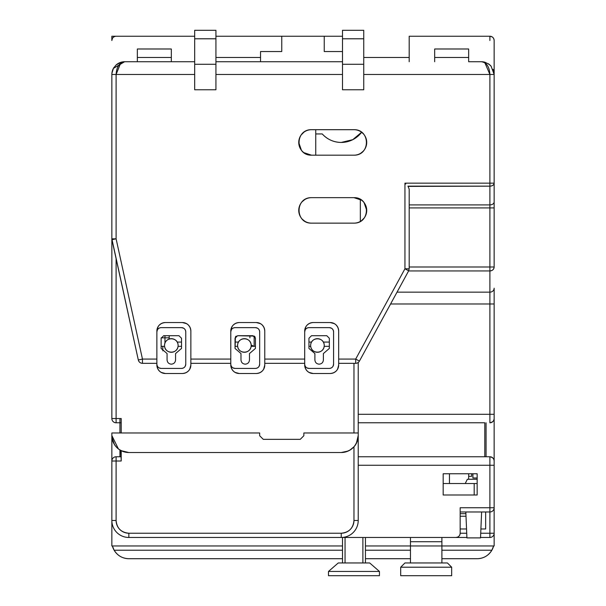 <?xml version="1.0" encoding="UTF-8"?>
<svg xmlns="http://www.w3.org/2000/svg" width="606" height="606" viewBox="0 0 606 606"><rect width="100%" height="100%" fill="white"/><g stroke="black" fill="none" stroke-linecap="round" stroke-linejoin="round"><path stroke-width="0.91" d="M345.056 562.959L338.254 562.959L328.482 571.45L379.454 571.45L369.69 562.959L345.056 562.959L345.056 537.469M365.441 562.959L365.441 537.469M342.504 537.469L342.504 562.959M379.454 571.45L379.454 575.7L328.482 575.7L328.482 571.45M443.175 483.527L477.157 483.527M481.618 511.987L480.52 537.893L466.923 537.893L465.825 511.987M467.362 479.278L477.157 479.278M329.338 346.329L324.134 346.329M310.749 346.329L308.946 346.329M251.134 345.064L254.149 346.329L254.149 336.05L254.149 346.329L255.429 346.329L251.073 346.329M237.688 346.329L235.037 346.329M181.52 346.329L178.012 346.329M164.627 346.329L161.128 346.329L164.627 346.329L162.825 346.329L162.825 350.851M400.695 567.208L404.944 562.959L447.417 562.959L451.667 567.208L400.695 567.208L400.695 575.7L451.667 575.7L451.667 567.208M441.895 562.959L441.895 541.719L410.467 541.719L410.467 537.469L410.467 545.968L365.441 545.968L410.467 545.968L410.467 562.959M441.895 541.719L441.895 537.469L441.895 541.719M460.166 513.683L465.893 513.683L460.166 513.683M112.398 545.968L342.504 545.968L112.398 545.968A16.991 16.991 0 0 0 114.133 550.218L112.398 545.968A16.991 16.991 0 0 0 112.678 546.953A16.991 16.991 0 0 1 112.398 545.968M365.441 545.968L493.602 545.968L491.867 550.218L441.895 550.218L491.867 550.218C488.421 555.717 483.512 558.543 477.157 558.709L441.895 558.709L477.157 558.709C483.52 558.558 488.428 555.725 491.867 550.218A16.991 16.991 0 0 0 493.602 545.968A16.991 16.991 0 0 1 493.322 546.953A16.991 16.991 0 0 0 493.602 545.968L441.895 545.968L494.148 545.968L494.148 507.737A4.25 4.25 0 0 1 489.898 511.987L489.898 507.737L494.148 507.737L494.148 465.264L494.148 533.227A4.25 4.25 0 0 1 489.898 537.469A4.25 4.25 0 0 0 494.148 533.227L489.898 533.227L494.148 533.227L494.148 545.968M410.467 550.218L365.441 550.218L410.467 550.218M342.504 550.218L114.133 550.218L342.504 550.218M410.467 558.709L365.441 558.709L410.467 558.709M342.504 558.709L128.843 558.709C122.488 558.55 117.587 555.717 114.133 550.218C117.473 555.664 122.374 558.497 128.843 558.709A16.991 16.991 0 0 1 121.48 557.028A16.991 16.991 0 0 0 128.843 558.709L342.504 558.709M119.155 555.672A16.991 16.991 0 0 1 113.648 549.316A16.991 16.991 0 0 0 119.155 555.672M113.428 548.854A16.991 16.991 0 0 1 112.845 547.43A16.991 16.991 0 0 0 113.428 548.854M493.155 547.43A16.991 16.991 0 0 1 492.572 548.854A16.991 16.991 0 0 0 493.155 547.43M492.352 549.316A16.991 16.991 0 0 1 486.845 555.672A16.991 16.991 0 0 0 492.352 549.316M484.52 557.028A16.991 16.991 0 0 1 477.157 558.709A16.991 16.991 0 0 0 484.52 557.028M312.067 349.632A6.795 6.795 0 0 1 310.643 345.473C310.643 336.55 324.301 336.648 324.24 345.473C324.24 354.404 310.583 354.305 310.643 345.473A6.795 6.795 0 0 0 317.446 352.275A6.795 6.795 0 0 0 324.24 345.473A6.795 6.795 0 0 1 322.801 349.654M321.18 351.154A6.795 6.795 0 0 1 313.741 351.177M313.703 339.799A6.795 6.795 0 0 1 317.446 338.678A6.795 6.795 0 0 0 310.643 345.473A6.795 6.795 0 0 1 312.082 341.299M322.816 341.322A6.795 6.795 0 0 1 324.24 345.473A6.795 6.795 0 0 0 317.446 338.678A6.795 6.795 0 0 1 321.142 339.777M239.006 349.632A6.795 6.795 0 0 1 237.582 345.473C237.59 336.55 251.24 336.648 251.179 345.473C251.179 354.404 237.522 354.305 237.582 345.473A6.795 6.795 0 0 0 244.385 352.275A6.795 6.795 0 0 0 251.179 345.473A6.795 6.795 0 0 1 249.74 349.654M248.119 351.154A6.795 6.795 0 0 1 240.68 351.177M240.643 339.799A6.795 6.795 0 0 1 244.385 338.678A6.795 6.795 0 0 0 237.582 345.473A6.795 6.795 0 0 1 239.022 341.299M249.755 341.322A6.795 6.795 0 0 1 251.179 345.473A6.795 6.795 0 0 0 244.385 338.678A6.795 6.795 0 0 1 248.081 339.777M165.946 349.632A6.795 6.795 0 0 1 164.529 345.473C164.529 336.55 178.179 336.648 178.119 345.473C178.119 354.404 164.461 354.305 164.529 345.473A6.795 6.795 0 0 0 171.324 352.275A6.795 6.795 0 0 0 178.119 345.473A6.795 6.795 0 0 1 176.687 349.654M175.058 351.154A6.795 6.795 0 0 1 167.62 351.177M167.582 339.799A6.795 6.795 0 0 1 171.324 338.678A6.795 6.795 0 0 0 164.529 345.473A6.795 6.795 0 0 1 165.961 341.299M176.702 341.322A6.795 6.795 0 0 1 178.119 345.473A6.795 6.795 0 0 0 171.324 338.678A6.795 6.795 0 0 1 175.028 339.777M259.671 432.979L111.852 432.979L259.671 432.979L259.671 435.737L263.284 439.35L259.671 435.737L263.284 439.35L300.243 439.35L263.284 439.35L274.117 439.35L263.284 439.35L259.671 435.737M303.848 435.737L300.243 439.35L303.848 435.737L300.243 439.35L263.284 439.35L300.243 439.35L303.848 435.737L303.848 432.979L358.222 432.979L303.848 432.979M477.157 473.756L443.175 473.756L477.157 473.756L477.157 494.996L477.157 473.756L443.175 473.756L443.175 494.996L477.157 494.996L443.175 494.996L443.175 473.756L443.175 494.996L477.157 494.996L477.157 473.756L477.157 494.996L443.175 494.996L443.175 473.756L477.157 473.756M484.8 422.783L358.222 422.783L484.8 422.783L484.8 456.765L358.222 456.765L489.898 456.765L489.898 465.264L358.222 465.264L489.898 465.264L489.898 511.987L460.166 511.987L460.166 507.737L489.898 507.737L460.166 507.737L460.166 533.227L460.166 507.737M480.899 528.977L485.648 528.977L480.899 528.977L485.648 528.977L485.648 511.987L485.648 528.977L480.899 528.977M466.544 528.977L460.166 528.977L466.544 528.977M460.166 511.987L489.898 511.987A4.25 4.25 0 0 0 494.148 507.737L489.898 507.737L489.898 465.264L494.148 465.264L489.898 465.264L489.898 456.765C492.473 457.015 493.89 458.431 494.148 461.014L494.148 465.264M494.148 465.294L494.148 461.014A4.25 4.25 0 0 0 493.822 459.393A4.25 4.25 0 0 1 494.148 461.014L494.148 288.206A4.25 3.947 180 0 1 489.898 292.153L489.898 266.996L409.194 266.996L489.898 266.996L489.898 207.911L489.898 266.996L494.148 266.996L494.148 251.179L494.148 266.996L489.898 266.996L489.898 270.935A4.25 3.947 0 0 0 494.148 266.996C493.89 269.39 492.473 270.7 489.898 270.935L489.898 292.153L397.036 292.153L489.898 292.153A4.25 3.947 -0 0 0 494.148 288.206L494.148 414.292L489.898 414.292L489.898 303.985L494.148 303.985L494.148 288.206L494.148 461.014C494.155 458.81 492.739 457.394 489.898 456.765A4.25 4.25 0 0 1 491.443 457.06M489.898 537.469L489.898 511.987L489.898 533.227L480.717 533.227L489.898 533.227L489.898 537.469L480.535 537.469L489.898 537.469M457.606 537.121L455.917 537.469L466.908 537.469L455.917 537.469A4.25 4.25 0 0 0 460.166 533.227L466.726 533.227L460.166 533.227C459.916 535.81 458.5 537.227 455.917 537.469L341.231 537.469L341.231 533.227A12.741 12.741 0 0 0 353.972 520.478L353.972 446.766A16.991 16.991 0 0 1 349.518 450.364M348.647 535.765L349.51 535.318M356.063 528.765L356.533 527.864M491.572 457.113A4.25 4.25 0 0 1 492.822 457.931M493.14 458.272A4.25 4.25 0 0 1 493.504 458.772A4.25 4.25 0 0 0 489.898 456.765M348.609 450.826A16.991 16.991 0 0 1 341.231 452.515A16.991 16.991 0 0 0 358.222 435.525L358.222 520.478A16.991 16.991 0 0 1 341.231 537.469L455.917 537.469L457.697 537.083M458.81 536.325L459.242 535.855M311.492 155.181L353.972 155.181L311.492 155.181A12.741 12.741 0 0 1 298.75 142.44A12.741 12.741 0 0 1 311.492 129.692L353.972 129.692A12.741 12.741 0 0 1 366.713 142.44A12.741 12.741 0 0 1 353.972 155.181C370.622 155.454 370.44 129.305 353.972 129.692L311.492 129.692C294.842 129.426 295.031 155.575 311.492 155.181L353.972 155.181L311.492 155.181L303.901 152.667M366.191 146.054A12.741 12.741 0 0 0 366.16 138.713M299.273 138.819A12.741 12.741 0 0 0 299.311 146.16M311.492 223.144L353.972 223.144L311.492 223.144A12.741 12.741 0 0 1 298.75 210.403A12.741 12.741 0 0 1 311.492 197.654L353.972 197.654A12.741 12.741 0 0 1 366.713 210.403A12.741 12.741 0 0 1 353.972 223.144C370.622 223.417 370.44 197.268 353.972 197.654L311.492 197.654C294.842 197.389 295.031 223.538 311.492 223.144L353.972 223.144L311.492 223.144M366.191 214.016A12.741 12.741 0 0 0 366.16 206.676M299.273 206.782A12.741 12.741 0 0 0 299.311 214.123M142.455 363.32A4.25 4.25 0 0 1 138.312 359.979L142.455 359.07L142.455 363.32L142.455 359.07L156.878 359.07L142.455 359.07L138.312 359.979A4.25 4.25 0 0 0 142.455 363.32L156.878 363.32L142.455 363.32M178.967 335.709L163.673 335.709L178.967 335.709L163.673 335.709L161.128 338.254L161.128 348.45L161.128 338.254L161.128 348.45L167.074 353.548L167.074 359.919C167.324 362.502 168.741 363.918 171.324 364.168C173.907 363.918 175.323 362.502 175.573 359.919L175.573 353.548L181.52 348.45L181.52 338.254L181.52 348.45L181.52 338.254L178.967 335.709M230.788 363.32L190.86 363.32M157.727 368.706A8.492 8.492 0 0 1 156.878 365.017A8.492 8.492 0 0 0 165.377 373.508A8.492 8.492 0 0 1 161.666 372.66M161.234 372.432A8.492 8.492 0 0 1 157.961 369.16M186.057 372.667A8.492 8.492 0 0 1 182.368 373.508L165.377 373.508L182.368 373.508A8.492 8.492 0 0 0 190.86 365.017A8.492 8.492 0 0 1 190.011 368.721M189.784 369.16A8.492 8.492 0 0 1 186.512 372.432M161.681 323.384A8.492 8.492 0 0 1 165.377 322.536A8.492 8.492 0 0 0 156.878 331.035A8.492 8.492 0 0 1 157.734 327.323M157.961 326.892A8.492 8.492 0 0 1 161.234 323.619M190.019 327.346A8.492 8.492 0 0 1 190.86 331.035A8.492 8.492 0 0 0 182.368 322.536L165.377 322.536L182.368 322.536A8.492 8.492 0 0 1 186.072 323.392M186.504 323.619A8.492 8.492 0 0 1 189.784 326.892M189.769 369.183L190.86 365.017L190.86 331.035L190.86 365.017C190.367 370.183 187.534 373.016 182.368 373.508M304.697 363.32L264.769 363.32L304.697 363.32M264.769 359.07L304.697 359.07L264.769 359.07M299.546 214.797L298.75 211.108L299.523 206.055M365.926 138.039L366.713 141.736L365.941 146.781M408.611 270.935L489.898 270.935L408.611 270.935L409.194 268.784L404.944 268.784L404.944 183.156L489.898 183.156L489.898 74.477C489.39 66.736 486.565 62.486 481.399 61.736L468.658 61.736L468.658 48.988L434.676 48.988L468.658 48.988L434.676 48.988L434.676 61.736M468.658 61.736L481.399 61.736A12.741 12.741 0 0 1 484.876 62.213M488.194 63.698A12.741 12.741 0 0 1 491.155 66.274M493.064 69.349A12.741 12.741 0 0 1 494.148 74.477L494.148 201.904A4.25 3.007 180 0 1 489.898 204.911L489.898 186.156A4.25 3.007 0 0 0 494.148 183.156C493.875 184.989 492.458 185.989 489.898 186.156L489.898 204.911A4.25 3.007 0 0 0 494.148 201.904L494.148 207.911L489.898 207.911L489.898 204.911L489.898 207.911L494.148 207.911L494.148 266.996L494.148 183.156L489.898 183.156L489.898 186.156L407.944 186.156L409.194 189.163L409.194 268.784L409.194 189.163M490.595 65.653L488.118 63.645M409.194 207.911L489.898 207.911L409.194 207.911M408.156 186.39L489.898 186.156L489.898 183.156L404.944 183.156L405.785 183.997L404.944 183.156L404.944 268.784L408.671 270.821L393.188 299.212M409.194 204.911L489.898 204.911L409.194 204.911M484.936 62.888L489.898 74.477L489.898 183.156L494.148 183.156L494.148 74.477L489.898 74.477L494.148 74.477L494.148 40.496L494.148 183.156L494.148 74.477L491.102 66.213L489.148 64.357L491.102 66.213M481.99 61.767L484.989 62.244L489.148 64.357M489.898 74.477L363.744 74.477L489.898 74.477M215.925 61.736L342.504 61.736L215.925 61.736M342.504 74.477L215.925 74.477L342.504 74.477M342.504 64.281L363.744 64.281L363.744 89.764L342.504 89.764L342.504 38.792L363.744 38.792L363.744 64.281L342.504 64.281L342.504 89.764L363.744 89.764L363.744 38.792L342.504 38.792L342.504 30.3L363.744 30.3L342.504 30.3L342.504 64.281M363.744 30.3L363.744 38.792L363.744 30.3M409.194 36.246L409.194 61.736L409.194 36.246L489.898 36.246C492.481 36.496 493.898 37.913 494.148 40.496A4.25 4.25 0 0 0 489.898 36.246L409.194 36.246M489.898 40.496L489.898 36.246A4.25 4.25 0 0 1 491.754 36.671A4.25 4.25 0 0 0 489.898 36.246A4.25 4.25 0 0 1 491.746 36.671A4.25 4.25 0 0 0 489.898 36.246L491.981 36.792M493.602 38.42A4.25 4.25 0 0 0 491.966 36.784A4.25 4.25 0 0 1 493.602 38.42A4.25 4.25 0 0 0 491.966 36.784A4.25 4.25 0 0 1 493.602 38.42L492.92 37.519M493.723 38.648A4.25 4.25 0 0 1 494.148 40.496A4.25 4.25 0 0 0 493.723 38.648A4.25 4.25 0 0 1 494.148 40.496A4.25 4.25 0 0 0 493.723 38.648M494.148 248.627L494.148 251.179M491.443 422.496A4.25 4.25 0 0 1 489.898 422.783L489.898 414.292L494.148 414.292L494.148 303.985L489.898 303.985L489.898 292.153L489.898 303.985L390.582 303.985L359.426 361.1L408.671 270.821L359.426 361.1L355.699 359.07L404.944 268.784L355.699 359.07L359.426 361.1A4.25 4.25 0 0 1 355.699 363.32L355.699 359.07L355.699 363.32L338.678 363.32L355.699 363.32A4.25 4.25 0 0 0 359.426 361.1A4.25 4.25 0 0 1 358.222 362.486L357.851 362.729M338.678 359.07L355.699 359.07L338.678 359.07M309.499 323.384A8.492 8.492 0 0 1 313.196 322.536A8.492 8.492 0 0 0 304.697 331.035A8.492 8.492 0 0 1 305.553 327.323M305.78 326.892A8.492 8.492 0 0 1 309.052 323.619M337.837 327.346A8.492 8.492 0 0 1 338.678 331.035A8.492 8.492 0 0 0 330.187 322.536L313.196 322.536L330.187 322.536A8.492 8.492 0 0 1 333.891 323.392M334.33 323.619A8.492 8.492 0 0 1 337.603 326.892M333.876 372.667A8.492 8.492 0 0 1 330.187 373.508A8.492 8.492 0 0 0 338.678 365.017L338.678 331.035L338.678 365.017A8.492 8.492 0 0 1 337.83 368.721M337.603 369.16A8.492 8.492 0 0 1 334.33 372.432M305.545 368.706A8.492 8.492 0 0 1 304.697 365.017A8.492 8.492 0 0 0 313.196 373.508L330.187 373.508L313.196 373.508A8.492 8.492 0 0 1 309.484 372.66M309.052 372.432A8.492 8.492 0 0 1 305.78 369.16M326.785 335.709L311.492 335.709L326.785 335.709L311.492 335.709L308.946 338.254L308.946 348.45L308.946 338.254L308.946 348.45L314.893 353.548L314.893 359.919C315.143 362.502 316.559 363.918 319.142 364.168C321.725 363.918 323.142 362.502 323.392 359.919L323.392 353.548L329.338 348.45L329.338 338.254L326.785 335.709M305.121 366.009A4.25 4.25 0 0 1 304.697 364.168A4.25 4.25 0 0 0 308.946 368.418A4.25 4.25 0 0 1 307.09 367.986M331.179 367.993A4.25 4.25 0 0 1 329.338 368.418L308.946 368.418C306.363 368.168 304.947 366.751 304.697 364.168L304.697 331.883C304.947 329.3 306.363 327.884 308.946 327.634L329.338 327.634C331.921 327.884 333.338 329.3 333.58 331.883L333.58 364.168C333.338 366.751 331.921 368.168 329.338 368.418L308.946 368.418L306.871 367.872A4.25 4.25 0 0 1 305.235 366.236M333.164 330.035A4.25 4.25 0 0 1 333.58 331.883A4.25 4.25 0 0 0 329.338 327.634L308.946 327.634A4.25 4.25 0 0 0 304.697 331.883L304.697 331.035C305.197 325.869 308.03 323.036 313.196 322.536M333.042 329.815A4.25 4.25 0 0 0 331.406 328.172L329.338 327.634A4.25 4.25 0 0 1 331.187 328.066M329.338 368.418A4.25 4.25 0 0 0 333.58 364.168L333.58 331.883M331.406 367.872A4.25 4.25 0 0 0 333.042 366.236L333.58 364.168A4.25 4.25 0 0 1 333.156 366.016M305.257 366.274L305.909 367.13M331.444 367.857L332.3 367.198M333.02 329.778L332.368 328.922M306.841 328.194L305.985 328.846M306.878 328.179A4.25 4.25 0 0 0 305.235 329.815L304.697 331.883A4.25 4.25 0 0 1 305.129 330.028M334.353 323.634L330.187 322.536C335.353 323.036 338.186 325.869 338.678 331.035M337.587 369.183L338.678 365.017C338.186 370.183 335.353 373.016 330.187 373.508M309.022 372.417L313.196 373.508C308.022 373.016 305.197 370.183 304.697 365.017L304.697 364.168L304.697 365.017M307.098 328.058A4.25 4.25 0 0 1 308.946 327.634M305.795 326.861L304.697 331.035L304.697 364.168M231.636 368.706A8.492 8.492 0 0 1 230.788 365.017A8.492 8.492 0 0 0 239.287 373.508A8.492 8.492 0 0 1 235.575 372.66M259.133 329.815A4.25 4.25 0 0 0 257.497 328.172L255.429 327.634L235.037 327.634A4.25 4.25 0 0 0 230.788 331.883L230.788 365.017C231.287 370.183 234.113 373.016 239.287 373.508L256.277 373.508L239.287 373.508L235.113 372.417A8.492 8.492 0 0 1 231.871 369.16M259.966 372.667A8.492 8.492 0 0 1 256.277 373.508A8.492 8.492 0 0 0 264.769 365.017A8.492 8.492 0 0 1 263.921 368.721M256.277 373.508C261.444 373.016 264.277 370.183 264.769 365.017L264.769 331.035L264.769 365.017L263.678 369.183A8.492 8.492 0 0 1 260.421 372.432M263.928 327.346A8.492 8.492 0 0 1 264.769 331.035A8.492 8.492 0 0 0 256.277 322.536A8.492 8.492 0 0 1 259.982 323.392M260.413 323.619A8.492 8.492 0 0 1 263.693 326.892M235.59 323.384A8.492 8.492 0 0 1 239.287 322.536L256.277 322.536L239.287 322.536A8.492 8.492 0 0 0 230.788 331.035A8.492 8.492 0 0 1 231.643 327.323M231.871 326.892A8.492 8.492 0 0 1 235.143 323.619M232.969 328.179A4.25 4.25 0 0 0 231.325 329.815L230.788 331.883A4.25 4.25 0 0 1 231.219 330.028M233.189 328.058A4.25 4.25 0 0 1 235.037 327.634L255.429 327.634A4.25 4.25 0 0 1 257.277 328.066M231.212 366.009A4.25 4.25 0 0 1 230.788 364.168A4.25 4.25 0 0 0 235.037 368.418A4.25 4.25 0 0 1 233.181 367.986M257.27 367.993A4.25 4.25 0 0 1 255.429 368.418L235.037 368.418L232.962 367.872A4.25 4.25 0 0 1 231.325 366.236M230.788 365.017L230.788 364.168C231.037 366.751 232.454 368.168 235.037 368.418L255.429 368.418A4.25 4.25 0 0 0 259.671 364.168L259.671 331.883A4.25 4.25 0 0 0 255.429 327.634C258.012 327.884 259.429 329.3 259.671 331.883L259.671 364.168A4.25 4.25 0 0 1 259.247 366.016M255.429 368.418C258.012 368.168 259.429 366.751 259.671 364.168L259.133 366.244A4.25 4.25 0 0 1 257.497 367.872M231.348 366.274L232 367.13M257.535 367.857L258.391 367.198M259.11 329.778L258.459 328.922M232.931 328.194L232.075 328.846M231.886 326.861L230.788 331.035C231.287 325.869 234.121 323.036 239.287 322.536M260.444 323.634L256.277 322.536C261.444 323.036 264.277 325.869 264.769 331.035M259.254 330.035A4.25 4.25 0 0 1 259.671 331.883M230.788 364.168L230.788 331.883C231.037 329.3 232.454 327.884 235.037 327.634M249.483 353.548L255.429 348.45L255.429 338.254L252.876 335.709L237.582 335.709L235.037 338.254L235.037 348.45L240.983 353.548L240.983 359.919C241.233 362.502 242.65 363.918 245.233 364.168C247.816 363.918 249.233 362.502 249.483 359.919L249.483 353.548M255.429 348.45L255.429 338.254M237.582 335.709L254.217 336.088M235.037 348.45L235.416 336.913M157.302 366.009A4.25 4.25 0 0 1 156.878 364.168A4.25 4.25 0 0 0 161.128 368.418A4.25 4.25 0 0 1 159.272 367.986M159.06 367.872A4.25 4.25 0 0 1 157.416 366.236M185.345 330.035A4.25 4.25 0 0 1 185.762 331.883A4.25 4.25 0 0 0 181.52 327.634C184.103 327.884 185.519 329.3 185.762 331.883L185.762 364.168C185.519 366.751 184.103 368.168 181.52 368.418L161.128 368.418C158.545 368.168 157.128 366.751 156.878 364.168L156.878 331.883C157.128 329.3 158.545 327.884 161.128 327.634L181.52 327.634L161.128 327.634A4.25 4.25 0 0 0 156.878 331.883L156.878 331.035C157.378 325.869 160.211 323.036 165.377 322.536M185.224 329.815A4.25 4.25 0 0 0 183.588 328.172L181.52 327.634A4.25 4.25 0 0 1 183.368 328.066M183.36 367.993A4.25 4.25 0 0 1 181.52 368.418A4.25 4.25 0 0 0 185.762 364.168L185.762 331.883M183.588 367.872A4.25 4.25 0 0 0 185.224 366.236L185.762 364.168A4.25 4.25 0 0 1 185.338 366.016M159.052 367.872L161.128 368.418L181.52 368.418M157.439 366.274L158.09 367.13M183.626 367.857L184.482 367.198M185.201 329.778L184.55 328.922M159.022 328.194L158.166 328.846M159.06 328.179A4.25 4.25 0 0 0 157.416 329.815L156.878 331.883A4.25 4.25 0 0 1 157.31 330.028M186.534 323.634L182.368 322.536C187.534 323.036 190.367 325.869 190.86 331.035M161.204 372.417L165.377 373.508C160.204 373.016 157.378 370.183 156.878 365.017L156.878 364.168L156.878 365.017M159.28 328.058A4.25 4.25 0 0 1 161.128 327.634M157.977 326.861L156.878 331.035L156.878 364.168M121.2 418.534L119.927 418.534L121.2 418.534L121.2 432.979L121.2 418.534L111.852 418.534A4.25 4.25 0 0 0 116.102 422.783L121.2 422.783L116.102 422.783A4.25 4.25 0 0 1 111.852 418.534L111.852 238.825L138.312 359.979L111.951 239.734L116.102 238.825L142.455 359.07L116.102 238.825L111.852 238.825L111.852 74.477L116.102 74.477L116.102 238.825L116.102 74.477L111.852 74.477L111.913 73.273L113.42 68.364L115.92 65.145L120.412 62.441L124.601 61.736C119.443 62.486 116.61 66.736 116.102 74.477L120.602 63.229M121.2 422.783L116.102 422.783L116.102 258.664L116.102 418.534L111.852 418.534L111.852 74.477A12.741 12.741 0 0 1 113.989 67.417M116.163 64.925A12.741 12.741 0 0 1 124.601 61.736L113.398 68.395M171.324 61.736L171.324 48.988L137.342 48.988L171.324 48.988L137.342 48.988L137.342 61.736L124.601 61.736L137.342 61.736M194.685 61.736L124.601 61.736L194.685 61.736M194.685 74.477L116.102 74.477L194.685 74.477M194.685 89.764L215.925 89.764L194.685 89.764L194.685 64.281L215.925 64.281L215.925 89.764L215.925 64.281L194.685 64.281L194.685 38.792L215.925 38.792L215.925 64.281L215.925 38.792L194.685 38.792L194.685 30.3L215.925 30.3L194.685 30.3L194.685 89.764M337.565 326.831L336.216 325.074M308.992 323.649L307.227 324.998M263.655 326.831L262.307 325.074M235.083 323.649L233.318 324.998M230.788 359.07L190.86 359.07M189.746 326.831L188.398 325.074M161.173 323.649L159.408 324.998M353.972 197.654L311.492 197.654L353.972 197.654L361.57 200.169M353.972 129.692L311.492 129.692L353.972 129.692M215.925 30.3L215.925 38.792L215.925 30.3M113.648 67.955L112.867 69.501M112.398 38.413L111.852 40.496C112.102 37.913 113.519 36.496 116.102 36.246L194.685 36.246L116.102 36.246A4.25 4.25 0 0 0 111.852 40.496A4.25 4.25 0 0 1 112.284 38.64M112.39 38.42A4.25 4.25 0 0 1 114.034 36.784M114.254 36.671A4.25 4.25 0 0 1 116.102 36.246L111.852 36.246L111.852 40.496L111.852 36.246L116.102 36.246M113.996 36.807L113.125 37.474M363.108 151.303L360.858 153.159M301.379 150.144L298.735 142.44M301.379 134.737L303.901 132.206M360.79 131.676L363.062 133.532M302.356 201.54L304.606 199.685M364.092 202.699L366.736 210.403M364.092 218.107L361.57 220.629M304.674 221.16L302.402 219.311M235.787 336.451L236.249 336.088M254.679 336.451L255.043 336.913M329.338 348.45L329.338 338.254L329.338 348.45M119.927 449.985L119.927 456.765L121.2 456.765L119.927 456.765L121.2 456.765L121.2 461.014L116.102 461.014L116.102 456.765L121.2 456.765M111.852 520.478L111.852 461.014L111.852 520.478L116.102 520.478L111.852 520.478A16.991 16.991 0 0 0 128.843 537.469L128.843 533.227L341.231 533.227L341.231 537.469L128.843 537.469A16.991 16.991 0 0 1 111.852 520.478A16.991 16.991 0 0 0 128.843 537.469L341.231 537.469A16.991 16.991 0 0 0 358.222 520.478L353.972 520.478L358.222 520.478L358.222 435.525L356.404 443.168M116.102 456.765A4.25 4.25 0 0 0 111.852 461.014A4.25 4.25 0 0 1 116.102 456.765L116.102 461.014L111.852 461.014L116.102 461.014L116.102 520.478A12.741 12.741 0 0 0 128.843 533.227L128.843 537.469M349.791 450.205L353.972 446.766C356.57 444.062 357.979 440.312 358.222 435.525C357.229 445.864 351.563 451.531 341.231 452.515L348.018 451.099M113.557 527.894L114.011 528.765M120.564 535.31L121.465 535.78M494.148 414.292L494.148 418.534A4.25 4.25 0 0 1 493.822 420.155A4.25 4.25 0 0 0 494.148 418.534L494.148 418.534C493.89 421.117 492.473 422.533 489.898 422.783A4.25 4.25 0 0 0 492.822 421.617A4.25 4.25 0 0 1 491.572 422.435M493.504 420.776A4.25 4.25 0 0 1 493.14 421.276A4.25 4.25 0 0 0 493.504 420.776M390.582 303.985L489.898 303.985L489.898 414.292L358.222 414.292L489.898 414.292L489.898 422.783C492.739 422.162 494.155 420.746 494.148 418.534M357.313 362.994L358.222 362.486L358.222 435.525L358.222 362.486M353.972 432.979L353.972 363.32L353.972 432.979M157.992 369.221L159.34 370.978M186.572 372.395L188.33 371.054M231.901 369.221L233.249 370.978M260.482 372.395L262.239 371.054M305.81 369.221L307.159 370.978M334.391 372.395L336.148 371.054M111.951 239.734L112.686 243.067M113.246 245.627L115.254 254.808M120.821 450.508L121.2 461.014L121.2 450.697L128.843 452.515A16.991 16.991 0 0 1 121.427 450.811M112.012 437.502L114.42 444.501M120.942 450.576L119.2 449.508M118.397 448.91L111.852 435.525A16.991 16.991 0 0 0 128.843 452.515L341.231 452.515L128.843 452.515C118.511 451.523 112.845 445.864 111.852 435.525L111.852 432.979M353.972 446.766L353.972 520.478C353.23 528.235 348.98 532.485 341.231 533.227L128.843 533.227C121.094 532.477 116.844 528.227 116.102 520.478L116.102 461.014L121.2 461.014M281.76 36.246L324.24 36.246L324.24 51.54L324.24 36.246L342.504 36.246L281.76 36.246L281.76 51.54L281.76 36.246L215.925 36.246L281.76 36.246M260.527 61.736L260.527 51.54L260.527 57.487L215.925 57.487L260.527 57.487L260.527 61.736M342.504 51.54L324.24 51.54M468.658 57.487L434.676 57.487L468.658 57.487M409.194 57.487L363.744 57.487L409.194 57.487M281.76 51.54L260.527 51.54M171.324 57.487L137.342 57.487L171.324 57.487M360.343 199.374L360.343 221.425L360.343 199.374M254.149 337.83L255.376 337.83L254.149 337.83M249.907 335.709L249.907 337.83M164.953 337.83L164.953 343.261L164.953 337.83L169.195 337.83L164.953 337.83L164.953 335.709L164.953 337.83L161.166 337.83L164.953 337.83M361.608 132.244L352.775 139.668L341.231 142.44A25.482 25.482 0 0 0 361.615 132.252A25.482 25.482 0 0 1 341.231 142.44C333.694 142.304 327.361 139.471 322.233 133.941A25.482 25.482 0 0 0 341.231 142.44A25.482 25.482 0 0 1 322.233 133.941L315.741 133.941L315.741 129.692L315.741 155.181L315.741 133.941L322.233 133.941L315.741 133.941L315.741 129.692L315.741 155.181L353.972 155.181M366.713 209.699L366.713 211.108L366.713 209.699M329.338 342.079L323.309 342.079M311.575 342.079L308.946 342.079M238.514 342.079L235.037 342.079M181.52 342.079L177.187 342.079M111.852 184.913L111.852 248.627M111.852 435.525L111.852 478.005L111.852 435.525M111.852 511.987L111.852 545.968L111.852 511.987M119.927 418.534L119.927 432.979M486.073 456.765L486.073 422.783M477.157 478.005L472.907 478.005L472.907 473.756M169.195 335.709L169.195 339.019L169.195 335.709M342.504 545.968L111.852 545.968M455.917 537.469L466.908 537.469L455.917 537.469M460.166 516.236L466.006 516.236M471.635 473.756L471.635 476.308L471.635 473.756L471.635 476.308L468.658 476.308L468.658 473.756L468.658 479.278M362.888 537.469L362.888 562.959M474.195 483.527L474.195 494.996M467.347 479.278L465.226 483.527M449.463 473.756L449.463 483.527M484.989 62.244L481.399 61.736M113.42 68.364L111.913 73.273M115.92 65.145L117.738 63.736M120.412 62.441L124.601 61.736"/></g></svg>
